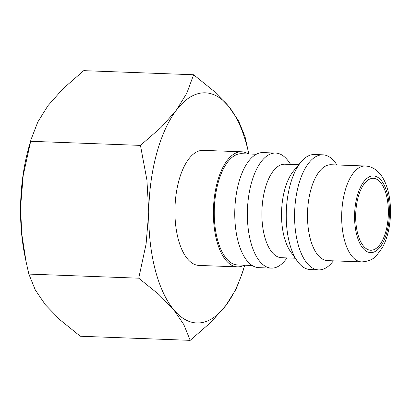 <?xml version="1.0" encoding="UTF-8"?>
<svg xmlns="http://www.w3.org/2000/svg" width="411" height="411" viewBox="0 0 411 411"><rect width="100%" height="100%" fill="white"/><g stroke="black" fill="none" stroke-linecap="round" stroke-linejoin="round"><path stroke-width="0.62" d="M244.139 265.193A57.576 26.099 -87.9 0 1 237.388 266.862A57.576 26.099 -87.9 0 1 217.255 182.412A57.576 26.099 -87.9 0 1 241.683 151.793A57.576 26.099 -87.9 0 1 248.29 153.961M241.683 151.793L203.224 150.359A57.576 26.099 92.1 0 0 178.79 180.979A57.576 26.099 92.1 0 0 198.929 265.424L237.388 266.862M252.149 265.491L237.46 264.946A55.655 25.23 -87.9 0 1 217.994 183.311A55.655 25.23 -87.9 0 1 241.611 153.714L256.3 154.259M287.171 257.918L284.926 260.631A57.576 26.099 -87.9 0 1 271.363 268.131A57.576 26.099 -87.9 0 1 251.229 183.681A57.576 26.099 -87.9 0 1 275.658 153.062A57.576 26.099 -87.9 0 1 288.625 161.554L290.664 164.426M271.363 268.131L258.755 267.659A57.576 26.099 -87.9 0 1 238.621 183.208A57.576 26.099 -87.9 0 1 263.05 152.594L275.658 153.062M295.247 258.221L281.381 257.702A46.777 21.208 -87.9 0 1 265.023 189.086A46.777 21.208 -87.9 0 1 284.869 164.21L298.735 164.729M333.429 260.846L332.15 262.393A57.576 26.099 -87.9 0 1 318.587 269.893L310.254 269.58A57.576 26.099 -87.9 0 1 297.287 261.088L290.505 251.537A46.777 21.208 -87.9 0 1 284.679 189.82A46.777 21.208 -87.9 0 1 293.511 171.038L300.986 162.016A57.576 26.099 -87.9 0 1 314.549 154.515L322.882 154.824A57.576 26.099 -87.9 0 1 335.849 163.316L337.01 164.955M297.287 261.088A57.576 26.099 -87.9 0 1 290.115 185.13A57.576 26.099 -87.9 0 1 300.986 162.016M318.587 269.893A57.576 26.099 -87.9 0 1 298.448 185.443A57.576 26.099 -87.9 0 1 322.882 154.824M327.49 260.62A47.979 21.752 -87.9 0 1 310.711 190.247A47.979 21.752 -87.9 0 1 331.071 164.734L365.256 166.008A47.979 21.752 -87.9 0 0 344.901 191.526A47.979 21.752 -87.9 0 0 352.032 256.336A47.979 21.752 -87.9 0 0 361.68 261.899L327.49 260.62M190.201 340.349L210.889 322.301L225.947 305.373L236.094 289.113L242.855 271.609L244.668 265.213A115.147 52.197 -87.9 0 1 225.947 305.373A115.147 52.197 -87.9 0 1 173.627 309.611L183.774 324.5L190.201 340.349L80.315 336.244L60.068 319.881L45.421 304.823L35.274 289.935L28.852 274.086L26.063 261.622L21.752 233.818L20.55 207.35A115.147 52.197 -87.9 0 1 28.302 149.275A115.147 52.197 -87.9 0 1 28.95 146.927L31.087 139.391L37.848 121.887L47.995 105.627L63.053 88.699L83.746 70.651L193.627 74.756L186.764 93.318L176.201 110.415A115.147 52.197 -87.9 0 1 228.521 106.177A115.147 52.197 -87.9 0 1 248.814 153.981L245.09 136.914L238.668 121.065L228.521 106.177L213.879 91.119L193.627 74.756M26.063 261.622L24.886 255.853A115.147 52.197 -87.9 0 1 20.55 207.35L23.211 175.446L31.087 139.391M140.454 145.391L146.922 180.064L148.756 212.133A115.147 52.197 -87.9 0 1 156.509 154.063A115.147 52.197 -87.9 0 1 176.201 110.415L161.148 127.343L140.454 145.391L30.568 141.292M385.944 231.095A35.983 16.312 -87.9 0 1 370.676 250.232A35.983 16.312 -87.9 0 1 358.089 197.45A35.983 16.312 -87.9 0 1 373.358 178.312A35.983 16.312 -87.9 0 1 385.944 231.095M173.627 309.611A115.147 52.197 -87.9 0 1 148.756 212.133L146.095 244.036L138.738 278.19L158.985 294.553L173.627 309.611M138.738 278.19L28.852 274.086M381.161 180.367A38.382 17.401 -87.9 0 1 386.869 232.215A38.382 17.401 -87.9 0 1 362.867 248.177A38.382 17.401 -87.9 0 1 357.159 196.33A38.382 17.401 -87.9 0 1 381.161 180.367M365.256 166.008C368.986 166.198 372.376 167.395 375.433 169.609L380.011 173.93C389.926 185.746 392.844 209.79 388.642 229.98C387.244 236.7 385.143 242.613 382.338 247.715L376.404 255.683C373.131 259.398 368.225 261.468 361.68 261.899"/></g></svg>
